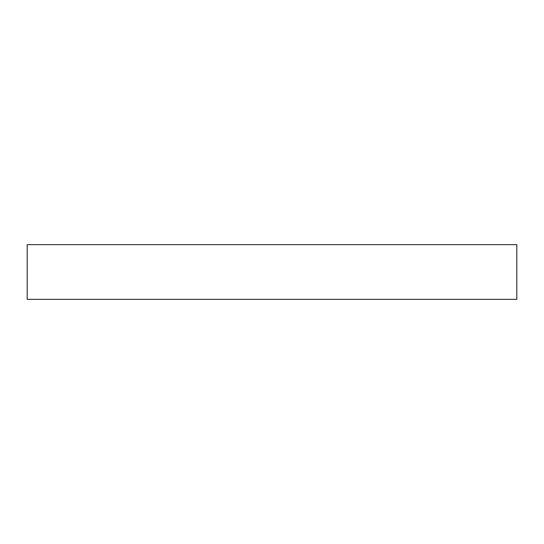 <?xml version="1.0" encoding="UTF-8"?>
<svg xmlns="http://www.w3.org/2000/svg" width="544" height="544" viewBox="0 0 544 544"><rect width="100%" height="100%" fill="white"/><g stroke="black" fill="none" stroke-linecap="round" stroke-linejoin="round"><path stroke-width="0.82" d="M27.2 244.65L27.2 299.35L27.2 244.65L516.8 244.65L516.8 299.35L27.2 299.35"/></g></svg>
